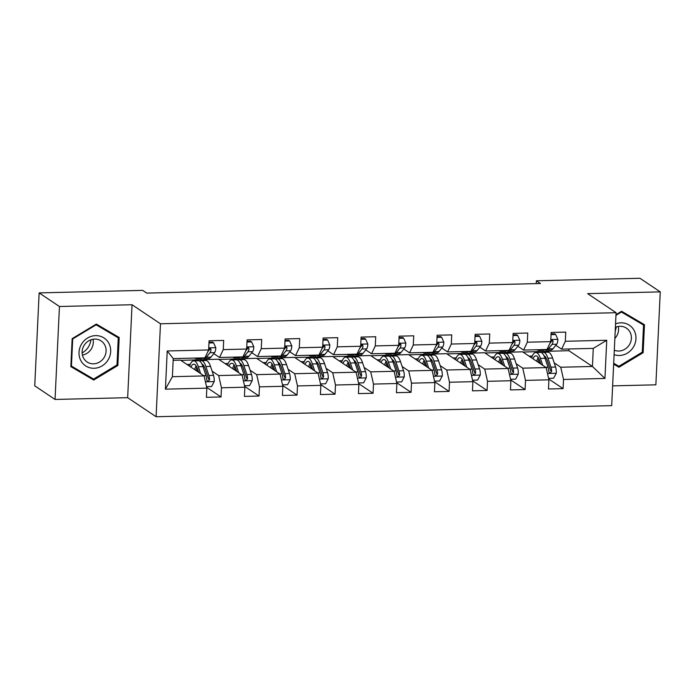 <?xml version="1.0" encoding="UTF-8"?>
<svg xmlns="http://www.w3.org/2000/svg" width="695" height="695" viewBox="0 0 695 695"><rect width="100%" height="100%" fill="white"/><g stroke="black" fill="none" stroke-linecap="round" stroke-linejoin="round"><path stroke-width="1.04" d="M612.625 385.873L655.863 384.822L660.25 291.874L639.947 278.269L536.401 280.789L536.262 283.612M156.088 416.731L611.696 405.637L616.074 312.698L160.476 323.783L156.088 416.731L127.663 397.679L132.041 304.74L59.44 306.504L55.053 399.451L127.663 397.679M55.053 399.451L34.75 385.838L39.137 292.899L59.44 306.504M522.935 352.052L568.866 350.68L592.427 366.465L593.278 348.377L561.603 349.151L565.33 341.28L565.756 332.106L551.144 332.462L550.709 341.636L527.323 342.201L527.748 333.035L513.136 333.392L512.702 342.557L489.315 343.13L489.74 333.965L475.128 334.321L474.694 343.486L451.307 344.051L451.733 334.886L437.12 335.242L436.686 344.407L413.299 344.981L413.725 335.815L399.112 336.171L398.678 345.337L375.291 345.91L375.726 336.736L361.105 337.092L360.67 346.258L337.284 346.831L337.718 337.666L323.097 338.022L322.662 347.187L299.276 347.761L299.71 338.587L285.089 338.943L284.655 348.117L261.268 348.682L261.702 339.516L247.081 339.872L246.647 349.038L223.26 349.611L223.694 340.437L209.073 340.793L208.639 349.967L167.226 350.975L165.419 389.157L172.395 376.69L204.069 375.917L180.509 360.14L173.168 360.314M565.33 341.28L606.744 340.272L604.945 378.454L563.523 379.461L563.089 388.627L548.72 379.001M165.419 389.157L206.841 388.149L206.406 397.314L221.027 396.958L221.462 387.793L244.848 387.219L244.414 396.385L259.035 396.037L259.47 386.863L282.856 386.298L282.422 395.464L297.043 395.108L297.477 385.942L320.864 385.369L320.43 394.534L335.051 394.178L335.485 385.013L358.872 384.448L358.438 393.613L373.059 393.257L373.484 384.092L396.88 383.518L396.445 392.684L411.066 392.328L411.492 383.162L434.888 382.589L434.453 391.763L449.074 391.407L449.5 382.241L472.895 381.668L472.461 390.833L487.082 390.477L487.508 381.312L510.903 380.738L510.469 389.912L525.09 389.556L525.516 380.382L548.911 379.817L548.477 388.983L563.089 388.627M39.137 292.899L142.675 290.38L146.741 293.099L540.458 283.517L536.401 280.789M550.709 341.636L546.982 349.507L523.596 350.072L517.836 346.214M484.928 352.973L522.579 351.809L546.131 367.594L522.744 368.159L516.168 363.754M499.184 352.374L500.652 353.364M523.596 350.072L527.323 342.201M548.911 379.817L546.131 367.594M525.516 380.382L522.744 368.159M512.702 342.557L508.975 350.428L485.588 351.001L479.828 347.135M446.92 353.903L484.571 352.73L508.123 368.515L484.736 369.088L478.16 364.684M461.176 353.303L462.644 354.285M485.588 351.001L489.315 343.13M510.903 380.738L508.123 368.515M487.508 381.312L484.736 369.088M474.694 343.486L470.967 351.357L447.58 351.922L441.82 348.065M408.912 354.824L446.564 353.659L470.115 369.445L446.729 370.009L440.161 365.605M423.168 354.224L424.636 355.214M447.58 351.922L451.307 344.051M472.895 381.668L470.115 369.445M449.5 382.241L446.729 370.009M436.686 344.407L432.959 352.278L409.572 352.852L403.812 348.986M370.904 355.753L408.556 354.58L432.108 370.365L408.721 370.939L402.153 366.534M385.16 355.154L386.629 356.135M409.572 352.852L413.299 344.981M434.888 382.589L432.108 370.365M411.492 383.162L408.721 370.939M398.678 345.337L394.951 353.208L371.564 353.772L365.805 349.915M332.896 356.674L370.548 355.51L394.1 371.295L370.713 371.86L364.145 367.464M347.161 356.083L348.621 357.065M371.564 353.772L375.291 345.91M396.88 383.518L394.1 371.295M373.484 384.092L370.713 371.86M360.67 346.258L356.952 354.129L333.557 354.702L327.797 350.845M294.889 357.604L332.54 356.431L356.092 372.216L332.705 372.789L326.137 368.385M309.153 357.004L310.622 357.986M333.557 354.702L337.284 346.831M358.872 384.448L356.092 372.216M335.485 385.013L332.705 372.789M322.662 347.187L318.944 355.058L295.549 355.632L289.789 351.766M256.889 358.524L294.532 357.36L318.084 373.145L294.697 373.71L288.13 369.314M271.146 357.934L272.614 358.915M295.549 355.632L299.276 347.761M320.864 385.369L318.084 373.145M297.477 385.942L294.697 373.71M284.655 348.117L280.936 355.988L257.541 356.552L251.781 352.695M218.882 359.454L256.524 358.29L280.076 374.066L256.69 374.64L250.122 370.235M233.138 358.855L234.606 359.836M257.541 356.552L261.268 348.682M282.856 386.298L280.076 374.066M259.47 386.863L256.69 374.64M246.647 349.038L242.929 356.909L219.533 357.482L213.773 353.616M180.874 360.375L218.517 359.211L242.069 374.996L218.682 375.561L212.114 371.165M195.13 359.784L196.598 360.766M219.533 357.482L223.26 349.611M244.848 387.219L242.069 374.996M221.462 387.793L218.682 375.561M208.639 349.967L204.921 357.838L173.246 358.603L167.226 350.975M206.841 388.149L204.069 375.917M660.25 291.874L587.649 293.646L616.074 312.698M132.041 304.74L160.476 323.783M173.246 358.603L172.395 376.69M561.603 349.151L555.844 345.285M568.866 350.68L568.944 348.968M537.192 351.453L538.66 352.435M554.176 362.833L560.752 367.238L592.427 366.465L604.945 378.454M593.278 348.377L606.744 340.272M563.523 379.461L560.752 367.238M196.225 360.774L195.113 360.036M221.027 396.958L206.658 387.332M186.964 364.458L190.23 364.38M234.232 359.845L233.12 359.107M224.971 363.537L228.238 363.459M259.035 396.037L244.666 386.403M272.24 358.924L271.128 358.177M262.979 362.608L266.246 362.529M297.043 395.108L282.674 385.482M310.248 357.995L309.136 357.256M300.987 361.687L304.254 361.608M335.051 394.178L320.673 384.552M348.256 357.074L347.144 356.327M338.995 360.757L342.261 360.679M373.059 393.257L358.681 383.631M386.255 356.144L385.152 355.406M377.003 359.836L380.269 359.758M411.066 392.328L396.689 382.702M424.263 355.223L423.159 354.476M415.011 358.907L418.277 358.829M449.074 391.407L434.696 381.772M462.271 354.294L461.167 353.555M453.018 357.986L456.285 357.899M487.082 390.477L472.704 380.851M500.278 353.373L499.175 352.626M491.026 357.056L494.293 356.978M525.09 389.556L510.712 379.922M538.286 352.443L537.183 351.705M529.025 356.135L532.301 356.048M93.695 380.052L117.863 365.483L119.184 337.492L96.336 324.07L72.158 338.639L70.838 366.621L93.695 380.052L90.281 377.759L90.81 377.446M613.65 364.128L618.976 367.255L643.144 352.686L644.465 324.704L621.617 311.273L615.978 314.67M70.855 366.352L90.281 377.759M115.726 336.128L115.761 335.477M116.995 364.901L117.863 365.483M641.007 323.34L641.042 322.689M613.659 363.859L615.562 364.971L616.091 364.658M642.276 352.104L643.144 352.686M615.562 364.971L618.976 367.255M198.214 357.995A19.669 6.264 88.6 0 1 196.607 358.707A19.669 6.264 88.6 0 1 194.965 358.073M208.969 342.956L213.626 342.844L215.824 347.804A6.811 2.172 88.6 0 1 214.599 352.591L210.959 357.1A19.669 6.264 88.6 0 1 208.787 358.411L204.156 358.524A19.669 6.264 -91.4 0 0 206.328 357.213L209.968 352.704A6.811 2.172 -91.4 0 0 211.011 349.733L210.472 348.534L208.7 348.734M213.626 342.844L212.574 342.131L209.004 342.218M202.844 357.882A19.669 6.264 88.6 0 1 201.237 358.603L196.607 358.707M202.688 358.021A19.669 6.264 -91.4 0 0 204.156 358.524M211.011 349.733L209.838 348.951A3.475 1.103 88.6 0 1 209.516 349.585L207.822 351.687M206.502 386.672L211.567 386.55L214.242 381.468A6.811 2.172 -91.4 0 0 213.521 375.378L210.524 366.413A19.669 6.264 -91.4 0 0 205.876 360.54L201.246 360.653A19.669 6.264 -91.4 0 0 199.795 361.226M203.687 365.639A16.324 5.195 -91.4 0 0 203.062 366.873M200.664 373.641L198.344 366.717A19.669 6.264 -91.4 0 0 193.697 360.835A19.669 6.264 -91.4 0 0 189.561 366.204M198.735 372.346L197.632 369.054A16.324 5.195 -91.4 0 0 193.775 364.18A16.324 5.195 -91.4 0 0 190.908 367.108M193.697 360.835L198.327 360.722A19.669 6.264 88.6 0 1 202.966 366.604L205.972 375.561A6.811 2.172 88.6 0 1 206.676 379.696L207.379 381.016L208.318 381.225L209.595 379.626A6.811 2.172 -91.4 0 0 208.891 375.491L205.894 366.526A19.669 6.264 -91.4 0 0 201.246 360.653M196.815 367.03A19.669 6.264 -91.4 0 0 196.077 370.565M197.189 371.312A16.324 5.195 88.6 0 1 197.675 369.193M201.958 364.093A16.324 5.195 88.6 0 1 205.181 368.871L208.187 377.828A3.475 1.103 88.6 0 1 208.43 378.844L209.595 379.626M196.129 365.831A16.324 5.195 -91.4 0 0 194.661 369.618M90.906 339.803A16.072 14.864 -56.2 0 1 88.578 346.683A16.072 14.864 -56.2 0 1 82.114 352.921M108.177 359.775A16.715 15.455 123.8 0 0 103.433 337.614A16.715 15.455 123.8 0 0 81.523 344.121A16.715 15.455 123.8 0 0 86.267 366.282A16.715 15.455 123.8 0 0 108.177 359.775M104.198 357.378A12.649 11.702 123.8 0 0 101.149 340.941A12.649 11.702 123.8 0 0 84.017 345.528A12.649 11.702 123.8 0 0 87.066 361.965A12.649 11.702 123.8 0 0 104.198 357.378M82.41 355.076A12.649 11.702 123.8 0 0 91.401 348.803A12.649 11.702 123.8 0 0 93.008 339.256M95.814 324.374L118.272 337.831L116.995 364.953L93.573 379.07L71.429 366.065L72.706 338.943L96.127 324.826L118.272 337.831M72.211 338.604L72.706 338.943M70.881 365.7L71.429 366.065M95.623 324.495L96.127 324.826M614.093 354.667A16.715 15.455 123.8 0 0 619.358 355.484A16.715 15.455 123.8 0 0 635.968 338.769A16.715 15.455 123.8 0 0 620.904 322.828A16.715 15.455 123.8 0 0 615.544 323.905M614.311 350.211A12.649 11.702 123.8 0 0 618.811 351.027A12.649 11.702 123.8 0 0 630.721 341.905A12.649 11.702 123.8 0 0 626.438 328.153A12.649 11.702 123.8 0 0 619.975 326.303A12.649 11.702 123.8 0 0 615.388 327.336M621.104 311.586L643.553 325.043L642.276 352.165L618.854 366.282L613.694 363.25M615.952 315.33L621.408 312.038L643.553 325.043M620.913 311.699L621.408 312.038M616.187 327.015A16.072 14.864 -56.2 0 1 615.205 331.107M614.866 338.404A12.649 11.702 123.8 0 0 618.289 326.459M236.222 357.074A19.669 6.264 88.6 0 1 234.615 357.786A19.669 6.264 88.6 0 1 232.973 357.152M246.977 342.027L251.633 341.914L253.831 346.883A6.811 2.172 88.6 0 1 252.606 351.67L248.966 356.179A19.669 6.264 88.6 0 1 246.794 357.491L242.164 357.604A19.669 6.264 -91.4 0 0 244.336 356.292L247.976 351.783A6.811 2.172 -91.4 0 0 249.018 348.812L248.48 347.613L246.708 347.804M251.633 341.914L250.582 341.21L247.012 341.297M240.852 356.961A19.669 6.264 88.6 0 1 239.245 357.673L234.615 357.786M240.696 357.091A19.669 6.264 -91.4 0 0 242.164 357.604M249.018 348.812L247.846 348.03A3.475 1.103 88.6 0 1 247.524 348.664L245.83 350.758M274.23 356.144A19.669 6.264 88.6 0 1 272.622 356.856A19.669 6.264 88.6 0 1 270.981 356.222M284.985 341.106L289.641 340.993L291.839 345.954A6.811 2.172 88.6 0 1 290.614 350.74L286.974 355.249A19.669 6.264 88.6 0 1 284.802 356.561L280.172 356.674A19.669 6.264 -91.4 0 0 282.344 355.362L285.984 350.853A6.811 2.172 -91.4 0 0 287.026 347.882L286.488 346.683L284.715 346.883M289.641 340.993L288.581 340.281L285.019 340.368M278.86 356.031A19.669 6.264 88.6 0 1 277.253 356.743L272.622 356.856M278.704 356.17A19.669 6.264 -91.4 0 0 280.172 356.674M287.026 347.882L285.853 347.1A3.475 1.103 88.6 0 1 285.532 347.735L283.838 349.837M244.51 385.742L249.574 385.621L252.242 380.539A6.811 2.172 -91.4 0 0 251.529 374.449L248.532 365.492A19.669 6.264 -91.4 0 0 243.884 359.61L239.254 359.723A19.669 6.264 -91.4 0 0 237.803 360.305M241.695 364.719A16.324 5.195 -91.4 0 0 241.069 365.952M238.672 372.711L236.343 365.787A19.669 6.264 -91.4 0 0 231.704 359.906A19.669 6.264 -91.4 0 0 227.569 365.275M236.743 371.425L235.64 368.133A16.324 5.195 -91.4 0 0 231.783 363.25A16.324 5.195 -91.4 0 0 228.916 366.178M231.704 359.906L236.335 359.793A19.669 6.264 88.6 0 1 240.974 365.674L243.98 374.631A6.811 2.172 88.6 0 1 244.683 378.775L245.37 380.078L246.317 380.295L247.602 378.706A6.811 2.172 -91.4 0 0 246.899 374.562L243.902 365.605A19.669 6.264 -91.4 0 0 239.254 359.723M234.823 366.1A19.669 6.264 -91.4 0 0 234.076 369.636M235.197 370.392A16.324 5.195 88.6 0 1 235.683 368.263M239.966 363.172A16.324 5.195 88.6 0 1 243.189 367.95L246.195 376.907A3.475 1.103 88.6 0 1 246.438 377.915L247.602 378.706M234.137 364.901A16.324 5.195 -91.4 0 0 232.669 368.689M282.517 384.822L287.582 384.7L290.249 379.618A6.811 2.172 -91.4 0 0 289.537 373.519L286.54 364.562A19.669 6.264 -91.4 0 0 281.892 358.69L277.262 358.802A19.669 6.264 -91.4 0 0 275.811 359.376M279.703 363.789A16.324 5.195 -91.4 0 0 279.077 365.023M276.68 371.79L274.351 364.866A19.669 6.264 -91.4 0 0 269.712 358.985A19.669 6.264 -91.4 0 0 265.577 364.354M274.751 370.496L273.648 367.203A16.324 5.195 -91.4 0 0 269.79 362.321A16.324 5.195 -91.4 0 0 266.923 365.257M269.712 358.985L274.343 358.872A19.669 6.264 88.6 0 1 278.982 364.753L281.988 373.71A6.811 2.172 88.6 0 1 282.691 377.845L283.395 379.166L284.325 379.366L285.61 377.776A6.811 2.172 -91.4 0 0 284.907 373.632L281.909 364.675A19.669 6.264 -91.4 0 0 277.262 358.802M272.831 365.179A19.669 6.264 -91.4 0 0 272.084 368.715M273.204 369.462A16.324 5.195 88.6 0 1 273.691 367.342M277.974 362.243A16.324 5.195 88.6 0 1 281.197 367.021L284.203 375.978A3.475 1.103 88.6 0 1 284.446 376.994L285.61 377.776M272.145 363.98A16.324 5.195 -91.4 0 0 270.676 367.768M312.237 355.223A19.669 6.264 88.6 0 1 310.63 355.936A19.669 6.264 88.6 0 1 308.988 355.301M322.993 340.176L327.649 340.064L329.847 345.033A6.811 2.172 88.6 0 1 328.622 349.82L324.982 354.328A19.669 6.264 88.6 0 1 322.81 355.64L318.18 355.753A19.669 6.264 -91.4 0 0 320.352 354.441L323.992 349.933A6.811 2.172 -91.4 0 0 325.034 346.961L324.495 345.762L322.723 345.954M327.649 340.064L326.589 339.36L323.027 339.447M316.868 355.11A19.669 6.264 88.6 0 1 315.261 355.823L310.63 355.936M316.712 355.241A19.669 6.264 -91.4 0 0 318.18 355.753M325.034 346.961L323.861 346.171A3.475 1.103 88.6 0 1 323.54 346.814L321.846 348.907M350.245 354.294A19.669 6.264 88.6 0 1 348.638 355.006A19.669 6.264 88.6 0 1 346.996 354.372M361 339.256L365.657 339.143L367.855 344.103A6.811 2.172 88.6 0 1 366.63 348.89L362.99 353.399A19.669 6.264 88.6 0 1 360.818 354.711L356.188 354.824A19.669 6.264 -91.4 0 0 358.359 353.512L361.999 349.003A6.811 2.172 -91.4 0 0 363.033 346.032L362.503 344.833L360.731 345.033M365.657 339.143L364.597 338.43L361.035 338.517M354.876 354.181A19.669 6.264 88.6 0 1 353.269 354.893L348.638 355.006M354.711 354.32A19.669 6.264 -91.4 0 0 356.188 354.824M363.033 346.032L361.869 345.25A3.475 1.103 88.6 0 1 361.548 345.884L359.854 347.987M388.253 353.373A19.669 6.264 88.6 0 1 386.646 354.085A19.669 6.264 88.6 0 1 385.004 353.451M399.008 338.326L403.665 338.213L405.863 343.174A6.811 2.172 88.6 0 1 404.638 347.969L400.998 352.478A19.669 6.264 88.6 0 1 398.826 353.79L394.195 353.903A19.669 6.264 -91.4 0 0 396.367 352.591L400.007 348.082A6.811 2.172 -91.4 0 0 401.041 345.111L400.511 343.912L398.739 344.103M403.665 338.213L402.605 337.509L399.043 337.596M392.884 353.26A19.669 6.264 88.6 0 1 391.276 353.972L386.646 354.085M392.718 353.39A19.669 6.264 -91.4 0 0 394.195 353.903M401.041 345.111L399.877 344.32A3.475 1.103 88.6 0 1 399.556 344.963L397.861 347.057M320.525 383.892L325.59 383.77L328.257 378.688A6.811 2.172 -91.4 0 0 327.545 372.598L324.548 363.641A19.669 6.264 -91.4 0 0 319.9 357.76L315.269 357.873A19.669 6.264 -91.4 0 0 313.819 358.455M317.711 362.868A16.324 5.195 -91.4 0 0 317.085 364.102M314.687 370.861L312.359 363.937A19.669 6.264 -91.4 0 0 307.72 358.055A19.669 6.264 -91.4 0 0 303.585 363.424M312.759 369.575L311.655 366.282A16.324 5.195 -91.4 0 0 307.798 361.4A16.324 5.195 -91.4 0 0 304.931 364.328M307.72 358.055L312.35 357.942A19.669 6.264 88.6 0 1 316.99 363.824L319.995 372.781A6.811 2.172 88.6 0 1 320.699 376.925L321.385 378.228L322.332 378.445L323.618 376.846A6.811 2.172 -91.4 0 0 322.914 372.711L319.917 363.754A19.669 6.264 -91.4 0 0 315.269 357.873M310.839 364.25A19.669 6.264 -91.4 0 0 310.092 367.785M311.212 368.541A16.324 5.195 88.6 0 1 311.699 366.413M315.982 361.322A16.324 5.195 88.6 0 1 319.205 366.091L322.211 375.057A3.475 1.103 88.6 0 1 322.454 376.065L323.618 376.846M310.152 363.051A16.324 5.195 -91.4 0 0 308.684 366.838M358.533 382.971L363.598 382.849L366.265 377.767A6.811 2.172 -91.4 0 0 365.553 371.669L362.555 362.712A19.669 6.264 -91.4 0 0 357.908 356.839L353.277 356.952A19.669 6.264 -91.4 0 0 351.826 357.525M355.718 361.939A16.324 5.195 -91.4 0 0 355.093 363.172M352.695 369.94L350.367 363.007A19.669 6.264 -91.4 0 0 345.728 357.134A19.669 6.264 -91.4 0 0 341.592 362.503M350.767 368.645L349.663 365.353A16.324 5.195 -91.4 0 0 345.806 360.47A16.324 5.195 -91.4 0 0 342.939 363.407M345.728 357.134L350.358 357.022A19.669 6.264 88.6 0 1 354.997 362.903L358.003 371.86A6.811 2.172 88.6 0 1 358.707 375.995L359.411 377.315L360.34 377.515L361.626 375.926A6.811 2.172 -91.4 0 0 360.922 371.782L357.925 362.825A19.669 6.264 -91.4 0 0 353.277 356.952M348.847 363.329A19.669 6.264 -91.4 0 0 348.099 366.864M349.22 367.612A16.324 5.195 88.6 0 1 349.707 365.492M353.99 360.392A16.324 5.195 88.6 0 1 357.213 365.17L360.219 374.127A3.475 1.103 88.6 0 1 360.462 375.144L361.626 375.926M348.16 362.13A16.324 5.195 -91.4 0 0 346.692 365.918M396.541 382.041L401.606 381.92L404.273 376.838A6.811 2.172 -91.4 0 0 403.56 370.748L400.563 361.791A19.669 6.264 -91.4 0 0 395.915 355.91L391.285 356.022A19.669 6.264 -91.4 0 0 389.834 356.605M393.726 361.018A16.324 5.195 -91.4 0 0 393.101 362.251M390.694 369.01L388.375 362.086A19.669 6.264 -91.4 0 0 383.736 356.205A19.669 6.264 -91.4 0 0 379.6 361.574M388.774 367.724L387.671 364.432A16.324 5.195 -91.4 0 0 383.814 359.55A16.324 5.195 -91.4 0 0 380.947 362.477M383.736 356.205L388.357 356.092A19.669 6.264 88.6 0 1 393.005 361.973L396.011 370.93A6.811 2.172 88.6 0 1 396.715 375.074L397.401 376.377L398.348 376.594L399.634 374.996A6.811 2.172 -91.4 0 0 398.93 370.861L395.933 361.904A19.669 6.264 -91.4 0 0 391.285 356.022M386.854 362.399A19.669 6.264 -91.4 0 0 386.107 365.935M387.228 366.691A16.324 5.195 88.6 0 1 387.714 364.562M391.989 359.471A16.324 5.195 88.6 0 1 395.22 364.241L398.226 373.206A3.475 1.103 88.6 0 1 398.47 374.214L399.634 374.996M386.168 361.2A16.324 5.195 -91.4 0 0 384.7 364.988M434.549 381.121L439.614 380.999L442.281 375.917A6.811 2.172 -91.4 0 0 441.568 369.818L438.571 360.861A19.669 6.264 -91.4 0 0 433.923 354.989L429.293 355.102A19.669 6.264 -91.4 0 0 427.842 355.675M431.734 360.088A16.324 5.195 -91.4 0 0 431.108 361.322M428.702 368.089L426.382 361.157A19.669 6.264 -91.4 0 0 421.743 355.284A19.669 6.264 -91.4 0 0 417.608 360.644M426.782 366.795L425.679 363.502A16.324 5.195 -91.4 0 0 421.822 358.62A16.324 5.195 -91.4 0 0 418.955 361.556M421.743 355.284L426.365 355.171A19.669 6.264 88.6 0 1 431.013 361.044L434.019 370.009A6.811 2.172 88.6 0 1 434.722 374.145L435.426 375.465L436.356 375.665L437.642 374.075A6.811 2.172 -91.4 0 0 436.938 369.931L433.941 360.974A19.669 6.264 -91.4 0 0 429.293 355.102M424.862 361.478A19.669 6.264 -91.4 0 0 424.115 365.014M425.236 365.761A16.324 5.195 88.6 0 1 425.722 363.641M429.996 358.542A16.324 5.195 88.6 0 1 433.228 363.32L436.234 372.277A3.475 1.103 88.6 0 1 436.477 373.293L437.642 374.075M424.176 360.271A16.324 5.195 -91.4 0 0 422.708 364.067M472.557 380.191L477.621 380.069L480.288 374.987A6.811 2.172 -91.4 0 0 479.576 368.897L476.57 359.94A19.669 6.264 -91.4 0 0 471.931 354.059L467.301 354.172A19.669 6.264 -91.4 0 0 465.85 354.754M469.742 359.167A16.324 5.195 -91.4 0 0 469.116 360.401M466.71 367.16L464.39 360.236A19.669 6.264 -91.4 0 0 459.751 354.354A19.669 6.264 -91.4 0 0 455.616 359.723M464.79 365.874L463.687 362.582A16.324 5.195 -91.4 0 0 459.829 357.699A16.324 5.195 -91.4 0 0 456.963 360.627M459.751 354.354L464.373 354.241A19.669 6.264 88.6 0 1 469.021 360.123L472.027 369.08A6.811 2.172 88.6 0 1 472.73 373.224L473.417 374.527L474.364 374.744L475.649 373.145A6.811 2.172 -91.4 0 0 474.946 369.01L471.948 360.053A19.669 6.264 -91.4 0 0 467.301 354.172M462.87 360.549A19.669 6.264 -91.4 0 0 462.123 364.084M463.244 364.84A16.324 5.195 88.6 0 1 463.73 362.712M468.004 357.621A16.324 5.195 88.6 0 1 471.236 362.39L474.242 371.347A3.475 1.103 88.6 0 1 474.485 372.364L475.649 373.145M462.184 359.35A16.324 5.195 -91.4 0 0 460.707 363.137M510.564 379.27L515.629 379.149L518.296 374.058A6.811 2.172 -91.4 0 0 517.584 367.968L514.578 359.011A19.669 6.264 -91.4 0 0 509.939 353.138L505.308 353.251A19.669 6.264 -91.4 0 0 503.858 353.825M507.741 358.238A16.324 5.195 -91.4 0 0 507.124 359.471M504.718 366.239L502.398 359.306A19.669 6.264 -91.4 0 0 497.759 353.434A19.669 6.264 -91.4 0 0 493.615 358.794M502.798 364.945L501.694 361.652A16.324 5.195 -91.4 0 0 497.837 356.77A16.324 5.195 -91.4 0 0 494.97 359.697M497.759 353.434L502.381 353.321A19.669 6.264 88.6 0 1 507.029 359.193L510.034 368.159A6.811 2.172 88.6 0 1 510.738 372.294L511.077 373.276L512.371 373.814L513.657 372.225A6.811 2.172 -91.4 0 0 512.953 368.081L509.956 359.124A19.669 6.264 -91.4 0 0 505.308 353.251M500.878 359.628A19.669 6.264 -91.4 0 0 500.131 363.164M501.251 363.911A16.324 5.195 88.6 0 1 501.738 361.791M506.012 356.691A16.324 5.195 88.6 0 1 509.244 361.469L512.25 370.426A3.475 1.103 88.6 0 1 512.493 371.443L513.657 372.225M500.192 358.42A16.324 5.195 -91.4 0 0 498.715 362.217M426.261 352.443A19.669 6.264 88.6 0 1 424.654 353.156A19.669 6.264 88.6 0 1 423.012 352.521M437.016 337.405L441.673 337.292L443.87 342.253A6.811 2.172 88.6 0 1 442.645 347.04L439.005 351.548A19.669 6.264 88.6 0 1 436.834 352.86L432.203 352.973A19.669 6.264 -91.4 0 0 434.375 351.661L438.015 347.153A6.811 2.172 -91.4 0 0 439.049 344.181L438.519 342.983L436.747 343.174M441.673 337.292L440.613 336.58L437.051 336.667M430.891 352.33A19.669 6.264 88.6 0 1 429.284 353.043L424.654 353.156M430.726 352.469A19.669 6.264 -91.4 0 0 432.203 352.973M439.049 344.181L437.885 343.399A3.475 1.103 88.6 0 1 437.563 344.034L435.869 346.136M464.269 351.522A19.669 6.264 88.6 0 1 462.661 352.235A19.669 6.264 88.6 0 1 461.02 351.601M475.024 336.476L479.68 336.363L481.878 341.323A6.811 2.172 88.6 0 1 480.653 346.119L477.013 350.628A19.669 6.264 88.6 0 1 474.841 351.939L470.211 352.052A19.669 6.264 -91.4 0 0 472.383 350.74L476.023 346.232A6.811 2.172 -91.4 0 0 477.057 343.261L476.527 342.053L474.755 342.253M479.68 336.363L478.62 335.659L475.059 335.746M468.899 351.409A19.669 6.264 88.6 0 1 467.292 352.122L462.661 352.235M468.734 351.54A19.669 6.264 -91.4 0 0 470.211 352.052M477.057 343.261L475.893 342.47A3.475 1.103 88.6 0 1 475.571 343.113L473.877 345.207M502.276 350.593A19.669 6.264 88.6 0 1 500.669 351.305A19.669 6.264 88.6 0 1 499.027 350.671M513.032 335.555L517.688 335.433L519.886 340.402A6.811 2.172 88.6 0 1 518.661 345.189L515.021 349.698A19.669 6.264 88.6 0 1 512.849 351.01L508.219 351.123A19.669 6.264 -91.4 0 0 510.391 349.811L514.031 345.302A6.811 2.172 -91.4 0 0 515.064 342.331L514.535 341.132L512.762 341.323M517.688 335.433L516.628 334.729L513.066 334.816M506.907 350.48A19.669 6.264 88.6 0 1 505.3 351.192L500.669 351.305M506.742 350.619A19.669 6.264 -91.4 0 0 508.219 351.123M515.064 342.331L513.9 341.549A3.475 1.103 88.6 0 1 513.579 342.183L511.885 344.286M540.284 349.672A19.669 6.264 88.6 0 1 538.677 350.384A19.669 6.264 88.6 0 1 537.035 349.75M551.039 334.625L555.696 334.512L557.894 339.473A6.811 2.172 88.6 0 1 556.669 344.268L553.029 348.777A19.669 6.264 88.6 0 1 550.857 350.089L546.227 350.202A19.669 6.264 -91.4 0 0 548.398 348.89L552.039 344.381A6.811 2.172 -91.4 0 0 553.072 341.401L552.542 340.203L550.77 340.402M555.696 334.512L554.636 333.8L551.074 333.887M544.915 349.559A19.669 6.264 88.6 0 1 543.308 350.271L538.677 350.384M544.75 349.689A19.669 6.264 -91.4 0 0 546.227 350.202M553.072 341.401L551.908 340.62A3.475 1.103 88.6 0 1 551.587 341.262L549.893 343.356M548.572 378.341L553.628 378.219L556.304 373.137A6.811 2.172 -91.4 0 0 555.592 367.047L552.586 358.09A19.669 6.264 -91.4 0 0 547.947 352.209L543.316 352.322A19.669 6.264 -91.4 0 0 541.865 352.904M545.749 357.317A16.324 5.195 -91.4 0 0 545.132 358.551M542.726 365.309L540.406 358.385A19.669 6.264 -91.4 0 0 535.758 352.504A19.669 6.264 -91.4 0 0 531.623 357.873M540.806 364.024L539.702 360.722A16.324 5.195 -91.4 0 0 535.845 355.849A16.324 5.195 -91.4 0 0 532.978 358.776M535.758 352.504L540.389 352.391A19.669 6.264 88.6 0 1 545.036 358.272L548.034 367.229A6.811 2.172 88.6 0 1 548.737 371.373L549.432 372.676L550.379 372.894L551.665 371.295A6.811 2.172 -91.4 0 0 550.961 367.16L547.964 358.203A19.669 6.264 -91.4 0 0 543.316 352.322M538.886 358.698A19.669 6.264 -91.4 0 0 538.139 362.234M539.259 362.99A16.324 5.195 88.6 0 1 539.746 360.861M544.02 355.762A16.324 5.195 88.6 0 1 547.252 360.54L550.258 369.497A3.475 1.103 88.6 0 1 550.492 370.513L551.665 371.295M538.199 357.499A16.324 5.195 -91.4 0 0 536.722 361.287M215.771 347.682L208.743 347.856M210.959 357.1L206.328 357.213M214.599 352.591L209.968 352.704M205.399 381.807L214.173 381.59M205.894 366.526L210.524 366.413M198.344 366.717L202.966 366.604M208.891 375.491L213.521 375.378M203.609 375.613L205.972 375.561M253.779 346.753L246.751 346.927M248.966 356.179L244.336 356.292M252.606 351.67L247.976 351.783M291.787 345.832L284.759 345.997M286.974 355.249L282.344 355.362M290.614 350.74L285.984 350.853M243.406 380.877L252.181 380.669M243.902 365.605L248.532 365.492M236.343 365.787L240.974 365.674M246.899 374.562L251.529 374.449M241.617 374.692L243.98 374.631M281.414 379.957L290.189 379.739M281.909 364.675L286.54 364.562M274.351 364.866L278.982 364.753M284.907 373.632L289.537 373.519M279.625 373.762L281.988 373.71M329.795 344.902L322.767 345.076M324.982 354.328L320.352 354.441M328.622 349.82L323.992 349.933M367.803 343.982L360.774 344.147M362.99 353.399L358.359 353.512M366.63 348.89L361.999 349.003M405.81 343.052L398.774 343.226M400.998 352.478L396.367 352.591M404.638 347.969L400.007 348.082M319.422 379.027L328.196 378.818M319.917 363.754L324.548 363.641M312.359 363.937L316.99 363.824M322.914 372.711L327.545 372.598M317.632 372.841L319.995 372.781M357.43 378.106L366.204 377.889M357.925 362.825L362.555 362.712M350.367 363.007L354.997 362.903M360.922 371.782L365.553 371.669M355.64 371.912L358.003 371.86M395.438 377.177L404.212 376.968M395.933 361.904L400.563 361.791M388.375 362.086L393.005 361.973M398.93 370.861L403.56 370.748M393.648 370.991L396.011 370.93M433.445 376.256L442.22 376.038M433.941 360.974L438.571 360.861M426.382 361.157L431.013 361.044M436.938 369.931L441.568 369.818M431.656 370.061L434.019 370.009M471.453 375.326L480.228 375.118M471.948 360.053L476.57 359.94M464.39 360.236L469.021 360.123M474.946 369.01L479.576 368.897M469.664 369.141L472.027 369.08M509.461 374.405L518.235 374.188M509.956 359.124L514.578 359.011M502.398 359.306L507.029 359.193M512.953 368.081L517.584 367.968M507.671 368.211L510.034 368.159M443.818 342.131L436.781 342.296M439.005 351.548L434.375 351.661M442.645 347.04L438.015 347.153M481.826 341.202L474.789 341.375M477.013 350.628L472.383 350.74M480.653 346.119L476.023 346.232M519.834 340.281L512.797 340.446M515.021 349.698L510.391 349.811M518.661 345.189L514.031 345.302M557.842 339.351L550.805 339.525M553.029 348.777L548.398 348.89M556.669 344.268L552.039 344.381M547.469 373.476L556.235 373.267M547.964 358.203L552.586 358.09M540.406 358.385L545.036 358.272M550.961 367.16L555.592 367.047M545.679 367.29L548.034 367.229"/></g></svg>

